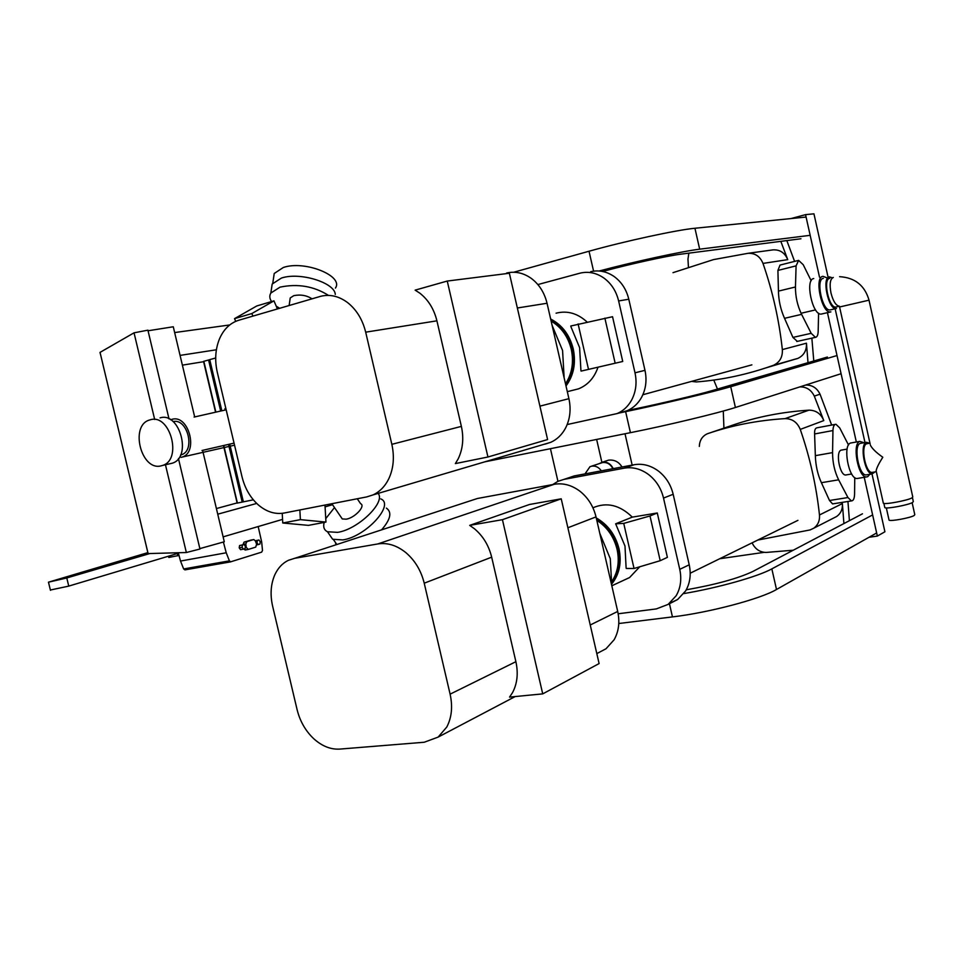<?xml version="1.0" encoding="UTF-8"?>
<svg xmlns="http://www.w3.org/2000/svg" width="963" height="963" viewBox="0 0 963 963"><rect width="100%" height="100%" fill="white"/><g stroke="black" fill="none" stroke-linecap="round" stroke-linejoin="round"><path stroke-width="1.44" d="M888.981 519.827L889.042 520.08C889.728 521.681 910.3 517.962 914.116 515.53L914.79 514.663L912.13 502.71M884.756 507.332L884.816 507.597C885.551 509.258 908.338 505.081 912.575 502.481L913.321 501.567L912.443 497.606M868.072 300.396L839.58 306.992L870.191 444.22M883.288 502.927L883.348 503.192C884.106 504.865 907.628 500.519 911.997 497.883L912.78 496.944L869.011 300.191M876.282 471.473L876.137 470.871C876.511 468.199 878.738 463.66 882.794 457.232C876.27 452.634 872.153 448.626 870.42 445.231M869.962 443.173L866.664 443.762C860.356 445.616 865.328 472.749 871.924 472.436L872.935 472.255M869.745 443.209L866.339 442.306C859.381 444.316 864.846 474.265 872.129 473.916L875.03 471.906M866.351 442.294L860.236 443.389C853.23 445.424 858.683 475.289 866.002 474.94L867.133 474.747M863.992 442.715L859.79 441.379C851.882 443.642 858.021 477.371 866.291 476.974L867.675 476.709L869.806 474.302M859.803 441.379L850.51 443.052C842.529 445.315 848.644 478.936 856.974 478.527L858.274 478.31M847.127 449.083L841.06 450.166C835.403 451.828 839.688 475.325 845.598 475.012L846.501 474.855M811.857 338.157L813.783 360.993M691.59 381.384L696.297 381.938C721.901 380.012 747.505 374.511 773.108 365.422L797.942 358.356C803.961 355.419 806.801 350.363 806.452 343.201L808.005 362.678M793.247 550.222L766.151 552.437C759.807 552.293 755.136 549.115 752.127 542.891L752.103 542.831M723.923 428.138L723.285 411.032M843.913 523.559L842.372 503.577C842.757 509.114 840.88 513.399 836.715 516.457L833.958 517.865M757.725 540.074L810.088 529.927L813.735 528.218C817.984 525.088 819.898 520.67 819.477 514.976C816.359 485.942 809.955 457.413 800.265 429.402C797.292 422.263 792.224 418.676 785.062 418.616C757.833 420.325 732.145 425.309 707.986 433.543L706.782 434.024C702.063 436.48 699.583 440.609 699.319 446.411M729.473 427.175L733.445 424.9C757.135 416.823 782.305 411.911 808.944 410.166C815.938 410.202 820.897 413.681 823.786 420.59L800.265 429.402M799.808 386.909C806.356 386.741 811.195 389.81 814.301 396.118L823.786 420.59M550.439 448.698L557.938 481.319M864.232 477.323L877.353 536.078L869.011 537.282M764.116 552.353L719.71 558.733M790.996 218.565L805.55 214.641L819.513 277.175M827.446 312.686L856.336 442.005M786.819 240.569L794.595 261.394M805.622 385.056C812.134 384.887 816.937 387.933 820.031 394.18L831.659 425.044M847.946 501.47L849.402 520.682M833.368 503.781L832.574 503.902L829.492 500.495L821.403 482.692C817.671 474.53 815.649 465.526 815.348 455.668L814.59 433.964C814.433 430.028 815.288 427.969 817.166 427.777L835.234 424.382M780.824 241.34L787.734 259.637L762.997 263.417C760.036 256.327 755.004 252.956 747.914 253.329L713.451 259.613L673.005 272.661M773.686 365.194C779.837 362.184 782.726 356.984 782.353 349.593C779.139 320.149 772.699 291.428 762.997 263.417M797.304 341.384L792.922 337.411L784.532 318.32C780.668 309.629 778.634 300.564 778.441 291.115L777.911 270.422L780.042 265.078L798.231 260.479M717.471 389.052L713.776 380.06M688.413 266.907L687.967 259.119L688.834 253.149M805.55 214.641L813.94 213.822L828.084 277.2M202.603 450.359L224.283 541.772L199.859 548.609M178.444 458.544L199.955 549.018L186.353 552.521L148.109 553.581L147.845 552.581M871.997 473.94L884.913 531.781L877.353 536.078M864.991 442.535L835.053 308.389M848.511 445.014L839.712 427.897L835.908 424.25C834.102 424.418 833.115 426.525 832.947 430.545L832.562 452.622C832.586 462.577 834.608 471.641 838.641 479.815L847.946 497.546L851.436 500.916C853.362 500.82 854.41 498.617 854.566 494.284L854.759 477.612M764.321 251.066L772.988 249.874C779.934 249.501 784.845 252.763 787.734 259.637M811.171 280.739L803.214 264.705L798.616 260.383L796.088 265.86L795.462 286.974C795.39 296.556 797.436 305.68 801.601 314.359L811.195 333.318L815.456 337.351C817.106 337.086 818.008 335.148 818.165 331.549L818.586 313.192M797.942 358.356L765.693 367.962M100.369 353.915L100.008 352.41L134.038 332.825L147.905 330.165L169.019 418.905M148.049 330.778L173.28 326.77L194.67 416.931M174.652 332.56L229.7 324.964M332.524 504.684L325.085 506.875M282.556 519.382L223.127 536.86M186.353 552.521L165.455 464.768M154.682 419.495L134.038 332.825M256.712 503.432L217.746 514.194M180.069 355.395L216.386 349.774M215.568 412.2L203.602 361.703L182.38 365.146M215.724 412.164L203.602 361.366L209.741 359.681M221.538 409.504L209.729 359.632L215.688 357.983M253.341 499.821L237.163 503.107L223.621 445.52M237.127 502.927L223.464 445.556M216.41 508.548L237.054 502.939M242.207 502.096L228.544 444.388M220.659 411.057L208.562 359.957M242.64 501.976L228.989 444.292M221.093 410.948L209.007 359.885M229.724 444.112L243.386 501.855M602.633 271.47L604.523 270.964C630.356 263.97 667.865 255.737 681.058 254.148L800.963 238.764M810.172 235.321L699.668 249.176C682.755 251.162 634.677 261.575 599.167 271M513.712 272.24L589.031 251.235C624.65 241.219 677.085 229.868 694.937 228.255L806.091 217.048M841.084 373.716L735.407 407.493C718.506 413.019 666.54 425.514 630.428 432.676L484.762 461.843M827.398 357.032L711.946 390.665C699.27 394.421 662.014 403.256 635.917 408.709L627.9 410.382M619.016 413.043L625.625 411.658C661.689 404.159 713.703 391.797 730.724 386.717L837.028 355.552M876.655 532.96L776.503 589.488C760.565 598.974 709.081 612.612 672.451 616.91L618.776 623.518M862.463 513.809L752.837 571.48C738.007 578.474 715.81 584.577 686.258 589.813M683.826 593.581C718.386 587.755 757.917 576.596 771.845 568.88L872.622 514.916M340.902 516.926L342.274 518.937L346.223 519.177C354.914 517.877 366.012 505.804 360.559 503.649L357.273 498.762M334.486 507.561L325.759 518.624M324.194 522.415C322.978 526.917 324.062 530.023 327.468 531.757L337.628 532.358C358.055 529.397 386.019 502.205 378.122 493.405M328.889 533.815L332.668 539.256L342.828 539.918C365.868 536.68 395.071 504.624 380.782 498.894M329.442 534.597L332.115 538.461M335.425 542.458L336.003 544.721M289.947 299.926L290.224 297.94L293.787 295.665C300.504 294.293 306.595 295.34 312.06 298.807M271.373 289.454L272.18 284.049L281.365 278.09C299.71 271.747 334.835 282.592 335.293 294.437M279.619 308.304L276.2 306.126M271.566 301.563C269.508 298.554 269.267 295.713 270.844 293.041L280.04 287.143C297.711 283.471 313.806 286.192 328.347 295.304M273.42 278.861L274.226 273.48L283.266 267.521C304.549 259.998 344.068 275.936 335.425 288.081M271.614 287.913L271.951 285.614M235.706 321.353L234.539 318.645L256.784 305.957L273.961 300.853L251.837 313.553L252.932 316.105M277.404 308.942L273.961 300.853M234.539 318.645L251.837 313.553M381.637 529.782C390.617 519.394 392.194 512.172 386.38 508.115M282.243 513.327L282.749 523.005L308.437 525.365L325.951 522.09L300.384 519.647L299.854 509.957M324.976 505.057L325.951 522.09M282.749 523.005L300.384 519.647M217.289 372.272C214.653 360.535 215.303 349.581 219.263 339.421C223.464 329.442 229.916 323.074 238.607 320.294L320.932 296.231C330.14 294.076 339.072 296.219 347.715 302.683C356.587 309.785 362.57 319.608 365.687 332.175L391.845 444.328C394.589 456.907 393.578 468.367 388.811 478.719C385.056 486.363 379.783 491.756 373.018 494.91L366.819 496.896L284.073 513.038C275.129 514.555 266.558 511.871 258.385 504.973C250.356 497.787 244.891 488.385 242.014 476.757L217.289 372.272M517.348 307.991L547.044 303.261C544.432 292.583 539.124 284.254 531.131 278.283C523.33 272.854 515.181 271.084 506.658 273.011M447.253 281.052L415.125 290.14L419.736 293.101C428.27 299.758 434 309.003 436.913 320.823L461.373 426.392C463.949 438.237 462.878 449.071 458.171 458.87L455.367 463.588L487.94 457.004L447.253 281.052L509.367 273.251L547.598 439.561L487.94 457.004M537.872 284.567L580.183 273.119C588.393 271.217 596.241 272.818 603.717 277.91C611.264 283.411 616.236 291.091 618.631 300.95L628.791 299.228C626.419 289.478 621.496 281.882 614.009 276.441C606.594 271.41 598.805 269.833 590.644 271.71M618.631 300.95L635.002 372.813C637.097 382.708 635.953 391.809 631.584 400.139C628.069 406.434 623.254 410.912 617.127 413.572L567.183 424.551M622.134 412.284L627.19 410.695C633.269 408.047 638.06 403.605 641.551 397.382C645.908 389.136 647.052 380.12 644.981 370.334L635.002 372.813M545.022 444.136L550.752 442.318C557.023 439.477 561.947 434.758 565.522 428.138C570.072 419.194 571.203 409.371 568.916 398.67L539.918 406.145M580.93 370.502L579.606 347.631L570.89 326.638M587.045 321.991C577.595 313.288 567.267 310.363 556.084 313.192M565.775 384.971C572.744 374.619 574.839 362.69 572.07 349.184C568.688 335.822 561.622 326.084 550.872 319.957M566.003 385.97C573.707 375.474 576.127 363.135 573.25 348.943C569.675 334.907 562.139 324.94 550.655 319.018M565.51 383.816C572.034 373.776 573.96 362.293 571.288 349.376C568.074 336.581 561.357 327.167 551.137 321.1M564.137 377.833L562.573 350.496L552.088 325.277M571.926 390.509L578.438 388.871C587.779 385.116 594.291 377.893 598.011 367.216M628.791 299.228L644.981 370.334M547.044 303.261L568.916 398.67M570.758 326.024L612.54 316.719L622.736 361.474L581.074 371.104M604.872 318.139L615.164 363.244M578.113 323.929L588.513 369.407M272.625 606.196C270.013 594.58 270.759 584.084 274.864 574.694C277.982 568.001 282.472 563.211 288.334 560.334L294.75 558.287L377.821 543.939C387.547 542.446 396.985 545.407 406.121 552.846C415.113 560.635 421.144 570.746 424.226 583.193L450.106 694.154C452.827 706.589 451.719 717.543 446.784 727.029L438.129 737.104L424.238 742.244L339.746 749.094C330.61 749.623 321.895 746.12 313.613 738.597C305.464 730.821 299.962 721.167 297.098 709.647L272.625 606.196M567.881 527.76L596.025 516.902C593.425 506.297 588.092 497.763 580.015 491.286C571.793 485.123 563.211 482.788 554.255 484.281L477.347 498.509L294.75 558.287M502.433 519.683L469.703 525.377L474.362 528.687C483.017 535.958 488.783 545.443 491.672 557.168L515.891 661.689C518.431 673.402 517.275 683.778 512.424 692.806L509.535 697.104L542.723 693.878L502.433 519.683L561.224 498.822L599.106 663.567L542.723 693.878M663.519 498.076L673.173 494.272C670.814 484.594 665.866 476.829 658.307 470.967C650.627 465.382 642.55 463.299 634.099 464.732L574.297 475.903L563.981 479.381L624.156 468.174C632.655 466.742 640.78 468.849 648.532 474.506C656.14 480.441 661.148 488.289 663.519 498.076L679.758 569.35C681.828 579.148 680.636 587.936 676.17 595.724L668.117 604.403L656.309 608.917L618.174 613.768M669.658 603.259L677.627 599.528L685.632 590.921C690.074 583.193 691.265 574.49 689.219 564.8L679.758 569.35M599.504 652.192L606.016 648.761L614.093 639.805C618.764 631.499 619.967 622.038 617.704 611.445L590.235 624.999M626.106 567.857L624.987 546.033L615.646 523.812L632.294 517.131C619.811 504.961 606.69 501.843 592.931 507.802M612.023 582.735C618.595 573.286 620.545 562.139 617.885 549.295C614.526 536.018 607.412 525.979 596.542 519.177M611.926 583.783C619.45 574.201 621.809 562.536 619.016 548.814C615.453 534.874 607.858 524.57 596.253 517.925M612.155 580.978C617.957 571.89 619.594 561.369 617.09 549.416C613.9 536.716 607.135 527.014 596.807 520.321M611.734 585.432L610.289 558.721L599.793 533.333M469.703 525.377L529.481 504.492L561.224 498.822M623.073 580.569L629.561 577.559L639.745 566.786M673.173 494.272L689.219 564.8M552.774 484.558L557.878 481.344L563.981 479.381M596.025 516.902L617.704 611.445M632.294 517.131L657.284 512.99L667.395 557.372L660.209 560.695L634.039 568.483L626.239 568.459M615.646 523.812L623.735 523.391L650.001 515.963L660.209 560.695M650.001 515.963L657.284 512.99M623.735 523.391L634.039 568.483M616.007 523.752L616.151 524.354M602.236 462.216L608.532 460.158C614.298 459.532 618.788 461.807 622.026 466.983M599.118 463.66L602.453 462.168C607.123 461.65 610.723 463.793 613.25 468.62M589.404 473.086L591.776 472.64M584.998 473.904L589.97 466.706L591.715 466.152C595.555 465.635 598.757 467.199 601.333 470.847M591.499 466.188L602.537 462.553C607.003 462.047 610.47 464.094 612.913 468.692M839.255 306.198C835.86 305.548 833.091 301.13 830.973 292.957C829.36 284.121 830.13 278.945 833.308 277.452M826.41 277.609L822.932 276.321C813.988 276.959 821.74 313.613 830.467 311.964L830.876 311.892M813.747 278.56C804.731 279.222 812.459 315.744 821.258 314.082L822.065 313.89M832.176 277.753L829.42 276.875C821.535 277.452 828.433 309.99 836.125 308.533L836.474 308.473M823.377 278.343C815.456 278.933 822.342 311.398 830.07 309.93L830.768 309.761M829.745 278.343C822.607 278.885 828.866 308.377 835.836 307.053L836.462 306.908M830.973 292.957C833.091 301.154 835.86 305.572 839.279 306.222M181.068 457.389L182.103 457.088C198.847 452.345 188.64 414.078 172.016 419.338L170.644 419.796M233.443 445.436L182.103 457.088M225.884 408.601L224.861 408.794M180.563 455.005L181.381 454.765C195.73 450.756 187.568 417.978 173.123 421.601M161.303 465.803L162.591 465.43C182.609 459.7 170.198 413.404 150.336 419.784L149.71 419.964C129.415 425.201 141.164 471.593 161.303 465.803M169.632 463.805L172.245 463.203C192.227 457.485 179.9 411.514 160.075 417.87M230.891 561.814L184.944 569.879L183.656 568.952L180.514 561.056L178.299 552.738M223.392 542.025L226.233 552.774L229.399 560.863L230.687 561.814L261.635 552.148L262.502 550.487L261.659 541.904L258.18 526.556M242.989 544.733L244.012 542.157L250.886 540.111M245.553 549.909L243.723 549.054M243.422 549.151L240.545 549.668L239.221 547.875L239.57 545.552L244.096 544.528L242.447 545.034L242.098 547.345L243.422 549.151L245.071 548.645L245.409 546.334L244.096 544.528M255.315 540.761L258.951 540.002L257.338 540.496L257.001 542.783L258.301 544.577L259.914 544.071L260.239 541.796L258.951 540.002M253.51 539.617L246.877 541.627L245.83 543.866L246.215 547.357L248.285 549.428L255.725 547.128L256.591 544.167L255.388 540.953L253.859 539.569L250.645 540.147M239.221 547.875L242.098 547.345M239.57 545.552L242.447 545.034M255.351 540.857L257.338 540.496M256.76 544.853L258.301 544.577M256.134 542.939L257.001 542.783M179.022 555.434L168.814 557.457L168.513 556.193M177.168 553.34L177.758 555.807M177.168 552.774L175.904 553.978L68.505 586.178L50.389 590.018M147.857 552.63L48.475 582.182L66.531 578.041L149.915 553.52M68.758 586.094L66.784 577.969M175.627 552.81L175.904 553.978M733.445 424.9L707.986 433.543M842.372 503.577L819.477 514.976M814.301 396.118L820.031 394.18M808.944 410.166L785.062 418.616M806.452 343.201L782.353 349.593M847.946 497.546L829.492 500.495M838.641 479.815L821.403 482.692M832.562 452.622L815.348 455.668M832.947 430.545L814.59 433.964M811.195 333.318L792.922 337.411M801.601 314.359L784.532 318.32M795.462 286.974L778.441 291.115M796.088 265.86L777.911 270.422M772.988 249.874L747.914 253.329M797.364 358.573L773.108 365.422M148.109 553.581L100.044 352.398L148.085 553.581M237.404 503.071L223.765 445.484M215.868 412.14L203.831 361.281M694.937 228.255L699.668 249.176M589.031 251.235L593.581 271.157M730.724 386.717L735.407 407.493M625.625 411.658L630.428 432.676M771.845 568.88L776.503 589.488M669.454 603.729L672.451 616.91M365.687 332.175L436.913 320.823M461.373 426.392L391.845 444.328M424.226 583.193L491.672 557.168M515.891 661.689L450.106 694.154M634.099 464.732L624.156 468.174M554.255 484.281L377.821 543.939M229.399 560.863L183.656 568.952M226.233 552.774L180.514 561.056M244.012 542.157L246.877 541.627M242.953 544.384L245.83 543.866M245.24 547.538L246.215 547.357M245.421 549.957L248.033 549.476M876.33 471.689L871.924 472.436M872.129 473.916L866.002 474.94M866.291 476.974L856.974 478.527M851.689 473.989L845.598 475.012M714.065 431.556L732.265 425.369M813.735 528.218L836.715 516.457M832.574 503.902L851.436 500.916M796.774 341.504L815.456 337.351M237.163 503.107L223.536 445.544M215.64 412.188L203.602 361.366M876.137 470.871L883.348 503.192M883.878 503.408L884.816 507.597M886.333 507.922L889.042 520.08M226.173 409.805L194.093 417.063M234.045 443.124L202.013 450.491M331.862 503.721L342.274 518.937M327.468 531.757L332.668 539.256M333.427 539.581L336.809 544.456M290.224 297.94L289.141 305.512M272.18 284.049L270.844 293.041M274.226 273.48L272.77 283.206M642.851 394.746L751.886 364.857M567.315 391.664L578.438 388.871M373.018 494.91L550.752 442.318M617.127 413.572L627.19 410.695M690.218 573.214L797.93 520.345M611.818 585.793L629.561 577.559M438.129 737.104L515.181 696.562M596.807 653.612L606.016 648.761M668.117 604.403L677.627 599.528M632.161 465.093L625.011 433.759M601.875 462.3L596.639 439.441M839.604 306.98L839.399 306.198M830.467 311.964L821.258 314.082M836.125 308.533L830.07 309.93M839.291 306.246L835.836 307.053M815.541 309.893L801.06 313.264M869.035 300.179C864.75 285.445 854.939 277.609 839.604 276.682M180.587 454.933L181.381 454.765M162.591 465.43L172.245 463.203M184.944 569.879L230.687 561.814M247.924 549.476L245.047 550.005M50.449 590.319L48.475 582.182"/></g></svg>
